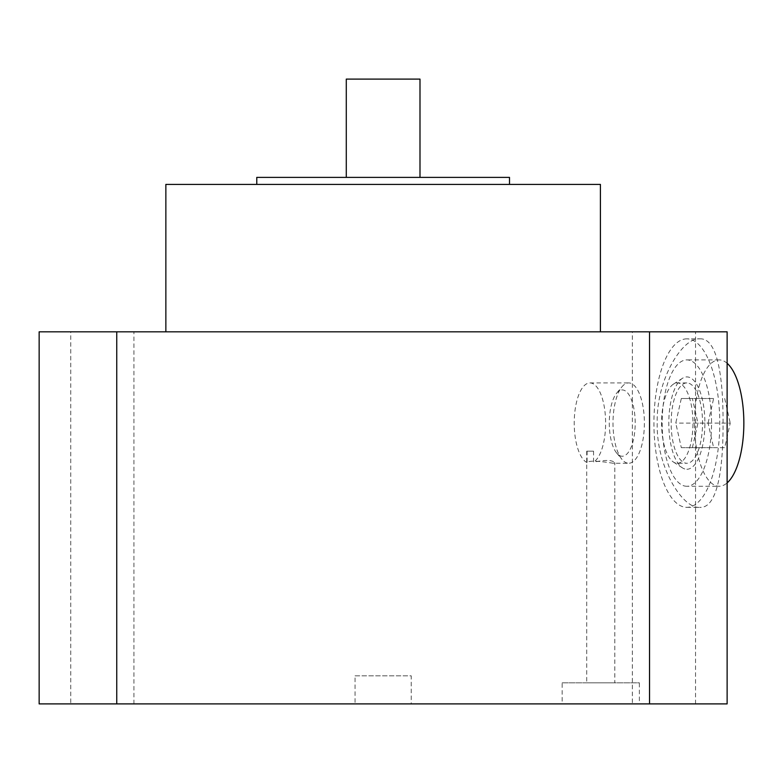 <?xml version="1.0" encoding="UTF-8"?>
<svg xmlns="http://www.w3.org/2000/svg" width="783" height="783" viewBox="0 0 783 783"><rect width="100%" height="100%" fill="white"/><g stroke="black" fill="none" stroke-linecap="round" stroke-linejoin="round"><path stroke-width="0.59" stroke-dasharray="3.92 2.94" d="M692.397 447.661L697.937 423.094L692.397 398.518L681.308 398.518L675.768 423.094L681.308 447.661L724.706 447.661L730.245 423.094L697.937 423.094M681.308 447.661L713.616 447.661L708.077 423.094L675.768 423.094M708.077 423.094L713.616 398.518L681.308 398.518M713.616 398.518L692.397 398.518M724.706 398.518L730.245 423.094M727.123 363.283A63.178 24.684 -90 0 0 719.166 359.906A63.178 24.684 -90 0 0 694.472 423.094A63.178 24.684 -90 0 0 719.166 486.272A63.178 24.684 -90 0 0 727.123 482.896M713.616 447.661L724.706 447.661M686.857 486.272A63.178 24.684 90 0 1 662.164 423.094A63.178 24.684 90 0 1 686.857 359.906A63.178 24.684 90 0 1 711.541 423.094A63.178 24.684 90 0 1 686.857 486.272L719.166 486.272M719.166 359.906L686.857 359.906M686.857 338.853A84.241 32.915 -90 0 0 653.932 423.094A84.241 32.915 -90 0 0 686.857 507.335A84.241 32.915 -90 0 0 719.773 423.094A84.241 32.915 -90 0 0 686.857 338.853L699.777 338.853C682.639 337.189 656.134 379.442 657.221 422.947C656.095 466.619 682.522 508.97 699.777 507.335L686.857 507.335M699.777 338.853C717.835 337.718 723.247 378.62 723.052 423.094C723.296 468.391 717.522 508.627 699.777 507.335M727.123 703.897L116.745 703.897L116.745 331.826L649.528 331.826L649.528 703.897M649.528 331.826L727.123 331.826M39.15 331.826L116.745 331.826M70.744 331.826L133.922 331.826L70.744 331.826L70.744 703.897L133.922 703.897L70.744 703.897M632.351 331.826L695.529 331.826L632.351 331.826L632.351 703.897L695.529 703.897L632.351 703.897M165.859 331.826L600.404 331.826L165.859 331.826M116.745 703.897L39.15 703.897M639.368 703.897L562.145 703.897L639.368 703.897L639.368 682.835L562.145 682.835L562.145 703.897M411.212 703.897L355.051 703.897L411.212 703.897L411.212 675.817L355.051 675.817L355.051 703.897M562.145 682.835L639.368 682.835M614.802 682.835L586.721 682.835L614.802 682.835L614.802 462.733L613.246 463.262L628.69 463.262A40.168 15.699 90 0 1 622.035 459.464A40.168 15.699 90 0 1 613.001 423.094A40.168 15.699 90 0 1 622.035 386.714A40.168 15.699 90 0 1 628.69 382.916A40.168 15.699 90 0 1 644.389 423.094A40.168 15.699 90 0 1 628.69 463.262M586.721 451.174L593.563 451.174L586.721 451.174L586.721 682.835M613.246 463.262C608.097 462.479 589.472 459.435 587.084 462.606L587.084 451.174M593.563 451.174L593.563 462.166C605.337 459.758 612.423 459.944 614.802 462.733M587.084 462.606A40.168 15.699 90 0 1 574.291 419.443A40.168 15.699 90 0 1 589.922 382.916L628.69 382.916M589.922 382.916A40.168 15.699 90 0 1 605.513 418.406A40.168 15.699 90 0 1 593.563 462.166M622.231 456.244A33.15 12.949 90 0 1 616.73 453.112A33.15 12.949 90 0 1 609.282 423.094A33.15 12.949 90 0 1 616.73 393.076A33.15 12.949 90 0 1 622.231 389.934A33.15 12.949 90 0 1 635.189 423.094A33.15 12.949 90 0 1 622.231 456.244M355.051 675.817L411.212 675.817M133.922 703.897L133.922 331.826M695.529 703.897L695.529 331.826M165.859 184.406L600.404 184.406M509.498 184.406L256.775 184.406L509.498 184.406M256.775 177.389L509.498 177.389M346.282 177.389L419.991 177.389L346.282 177.389M346.282 79.103L419.991 79.103M686.857 382.916L677.275 382.916A40.168 15.699 -90 0 0 673.429 384.14A40.168 15.699 -90 0 0 661.576 423.094A40.168 15.699 -90 0 0 673.429 462.039A40.168 15.699 -90 0 0 677.275 463.262L686.857 463.262A40.168 15.699 90 0 1 671.158 423.094A40.168 15.699 90 0 1 686.857 382.916A40.168 15.699 90 0 1 702.547 423.094A40.168 15.699 90 0 1 686.857 463.262M677.275 463.262A40.168 15.699 -90 0 0 692.965 423.094A40.168 15.699 -90 0 0 677.275 382.916M686.857 469.271A46.177 18.048 -90 0 0 704.896 423.094A46.177 18.048 -90 0 0 686.857 376.907A46.177 18.048 -90 0 0 682.433 378.316A46.177 18.048 -90 0 0 668.809 423.094A46.177 18.048 -90 0 0 682.433 467.862A46.177 18.048 -90 0 0 686.857 469.271M616.73 453.112L622.035 459.464M616.73 393.076L622.035 386.714M673.429 462.039L682.433 467.862M673.429 384.14L682.433 378.316"/><path stroke-width="1.17" d="M727.123 482.896A63.178 24.684 -90 0 0 743.85 423.094A63.178 24.684 -90 0 0 727.123 363.283M649.528 703.897L649.528 331.826L39.15 331.826L39.15 703.897L727.123 703.897L727.123 331.826L649.528 331.826M116.745 331.826L116.745 703.897M600.404 331.826L600.404 184.406L165.859 184.406L165.859 331.826M509.498 184.406L509.498 177.389L256.775 177.389L256.775 184.406M419.991 177.389L419.991 79.103L346.282 79.103L346.282 177.389"/></g></svg>
